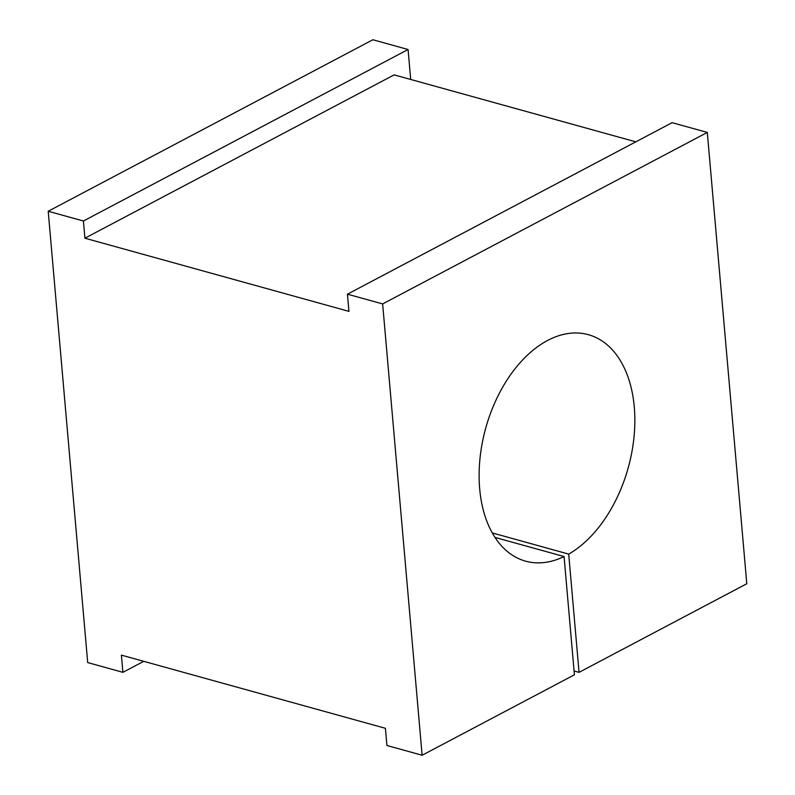 <?xml version="1.0" encoding="UTF-8"?>
<svg xmlns="http://www.w3.org/2000/svg" width="795" height="795" viewBox="0 0 795 795"><rect width="100%" height="100%" fill="white"/><g stroke="black" fill="none" stroke-linecap="round" stroke-linejoin="round"><path stroke-width="1.19" d="M492.284 532.928L568.703 554.105L579.048 672.351L574.069 670.98M410.697 79.46L408.073 49.509L372.875 39.75L48.207 211.261L87.698 662.573L122.897 672.332L121.397 655.14L385.416 728.299L386.927 745.491L422.125 755.25L574.407 674.806L564.062 556.55A117.511 73.955 -74.5 0 1 525.604 561.171A117.511 73.955 -74.5 0 1 479.951 458.854A117.511 73.955 -74.5 0 1 547.586 340.469A117.511 73.955 -74.5 0 1 588.37 334.675A117.511 73.955 -74.5 0 1 634.181 435.272A117.511 73.955 -74.5 0 1 568.703 554.105M564.062 556.55L495.007 537.42M48.207 211.261L83.415 221.01L84.916 238.202L348.945 311.372L347.435 294.18L672.103 122.668L707.302 132.427L746.793 583.739L579.048 672.351M83.415 221.01L408.073 49.509M635.811 141.838L394.121 74.869L84.916 238.202M347.435 294.18L382.643 303.928L422.125 755.25M707.302 132.427L382.643 303.928M122.897 672.332L143.726 661.331"/></g></svg>
